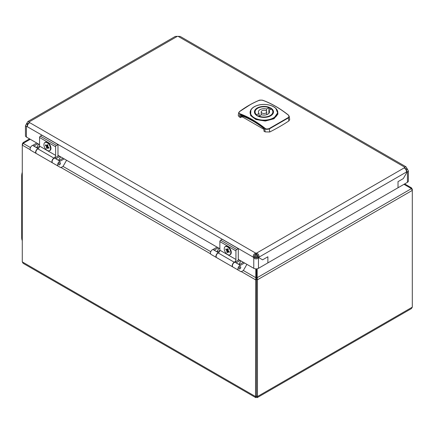 <?xml version="1.0" encoding="UTF-8"?>
<svg xmlns="http://www.w3.org/2000/svg" width="434" height="434" viewBox="0 0 434 434"><rect width="100%" height="100%" fill="white"/><g stroke="black" fill="none" stroke-linecap="round" stroke-linejoin="round"><path stroke-width="0.65" d="M49.378 150.717A4.769 2.75 -120 0 0 50.962 148.33A4.769 2.75 -120 0 0 47.594 142.493A4.769 2.75 -120 0 0 44.735 142.672M52.579 162.913A2.772 1.6 -60 0 1 52.476 162.858A2.772 1.6 -60 0 1 52.075 160.569A2.772 1.6 -60 0 1 53.973 158.139A2.219 1.28 120 0 0 54.06 158.09A2.219 1.28 120 0 0 55.628 155.372L55.628 146.768A1.107 0.64 -60 0 1 56.409 145.412L57.977 144.506L57.977 155.887L58.509 155.584M36.57 153.658A2.772 1.6 -60 0 1 36.407 153.582A2.772 1.6 -60 0 1 36.006 151.292A2.772 1.6 -60 0 1 37.899 148.857A2.219 1.28 120 0 0 37.986 148.813A2.219 1.28 120 0 0 39.554 146.095L39.554 137.491A1.107 0.64 -60 0 1 40.34 136.135L41.908 135.229L57.977 144.506M60.185 162.636L60.185 162.636A1.275 0.738 -60 0 1 60.185 164.112A1.275 0.738 -60 0 1 58.91 164.844L58.91 164.844A1.275 0.738 -60 0 1 58.91 163.374A1.275 0.738 -60 0 1 60.185 162.636L60.185 162.636M39.532 146.415L37.031 147.864L33.895 146.052L37.948 143.714M54.782 164.188L36.212 153.468A2.772 1.6 -60 0 1 35.908 150.896A2.772 1.6 -60 0 1 38.132 148.58L32.648 145.412L36.771 143.03M38.132 148.58L38.604 148.309M63.033 158.193L58.981 160.537L55.845 158.725L59.897 156.386M58.72 155.708L54.597 158.084A2.772 1.6 120 0 0 52.368 160.401A2.772 1.6 120 0 0 52.671 162.972L58.161 166.141A2.772 1.6 -60 0 1 57.858 163.569A2.772 1.6 -60 0 1 60.082 161.253L54.597 158.084M60.082 161.253L64.21 158.877M36.212 153.468L30.722 150.3A2.772 1.6 -60 0 1 30.418 147.728A2.772 1.6 -60 0 1 32.648 145.412M66.592 160.249L63.266 166A1.383 0.797 -60 0 1 62.491 166.781L60.722 167.622L58.161 166.141M38.664 144.126L36.64 147.636M60.614 156.799L58.59 160.309M49.547 150.631A4.655 2.691 -120 0 0 50.431 149.28A4.655 2.691 -120 0 0 48.803 144.18A4.655 2.691 -120 0 0 44.892 142.569A4.655 2.691 -120 0 0 44.002 143.92A4.655 2.691 -120 0 0 45.635 149.019A4.655 2.691 -120 0 0 49.547 150.631L49.997 150.37A4.655 2.691 -120 0 0 50.886 149.019A4.655 2.691 -120 0 0 50.962 148.287M47.631 142.515A4.655 2.691 -120 0 0 45.342 142.309L44.892 142.569M48.814 148.406L47.811 147.571A1.139 0.656 -120 0 1 47.463 147.625L47.241 148.656L46.449 147.999L46.671 146.969A1.139 0.656 -120 0 1 46.454 146.437L45.445 145.602L45.624 144.793L46.628 145.629A1.139 0.656 -120 0 1 46.677 145.596A1.139 0.656 -120 0 1 46.975 145.574L47.197 144.544L47.984 145.2L47.762 146.231A1.139 0.656 -120 0 1 47.984 146.763L48.988 147.598L48.814 148.406M47.463 147.625L48.342 147.055M47.778 146.253L46.671 146.969M46.449 147.999L47.924 146.567M46.975 145.574L47.886 145.113M46.454 146.437L47.865 145.77M45.445 145.602L46.454 145.482M47.36 145.379L47.962 145.309M48.434 147.137L47.811 147.571M58.964 163.406A1.166 0.673 -60 0 1 60.131 162.734A1.166 0.673 -60 0 1 60.131 164.079A1.166 0.673 -60 0 1 58.964 164.752A1.166 0.673 -60 0 1 58.964 163.406M258.973 116.133A8.87 5.121 0 0 0 268.109 116.42A8.87 5.121 0 0 0 272.829 111.896A8.87 5.121 0 0 0 271.299 109.015L268.874 110.415A5.544 3.201 180 0 1 269.503 111.896A5.544 3.201 180 0 1 261.398 114.733L258.973 116.42M262 110.762A2.772 1.6 0 0 0 261.187 111.896A2.772 1.6 0 0 0 262.901 113.372A2.772 1.6 0 0 0 265.923 113.024A2.772 1.6 0 0 0 266.731 111.896A2.772 1.6 0 0 0 265.022 110.415A2.772 1.6 0 0 0 262 110.762M268.874 113.377L268.874 110.415M259.044 116.09L259.044 113.377A5.544 3.201 180 0 1 258.414 111.896A5.544 3.201 180 0 1 266.525 109.059L266.525 111.288M266.525 109.059L268.944 107.659A8.87 5.121 0 0 0 259.809 107.372A8.87 5.121 0 0 0 255.089 111.896A8.87 5.121 0 0 0 256.624 114.771L256.624 115.129M268.944 110.377L268.944 107.659M259.044 113.377L256.624 114.771M251.042 114.69A13.573 7.834 0 0 0 259.798 119.746L259.798 119.746A13.573 7.834 0 0 0 273.48 117.874A13.573 7.834 0 0 0 276.876 109.883A13.573 7.834 0 0 0 268.125 104.833A13.573 7.834 0 0 0 254.443 106.704A13.573 7.834 0 0 0 251.042 114.69L250.771 115.01C252.317 117.533 255.295 119.252 259.711 120.175C262.288 120.636 264.778 120.728 267.187 120.451L273.762 118.384L277.82 112.59M250.103 112.59L250.771 115.01A13.861 8.002 0 0 1 250.103 112.558A13.861 8.002 0 0 1 253.168 107.54M250.879 109.851L250.64 115.58L255.914 119.513L265.293 121.043L273.962 118.77L277.999 113.941L275.85 108.359M258.778 100.509C260.899 100.021 262.304 99.983 262.988 100.406A98.22 56.708 60 0 1 288.035 114.864C289.136 115.477 289.218 116.366 288.284 117.543L269.14 128.6C267.018 129.186 265.613 129.055 264.93 128.204A98.22 56.708 -120 0 0 239.883 113.741C238.787 113.562 238.705 112.835 239.633 111.565C245.72 107.014 252.1 103.33 258.778 100.509L258.675 100.509C259.288 100.021 260.769 99.983 263.118 100.395L262.988 100.406M239.883 113.741L239.21 116.887L240.441 117.598L240.441 115.748L241.098 115.232A97.211 56.122 60 0 1 263.302 128.052L263.959 129.327L263.959 131.177L265.19 131.887L264.68 128.562A97.889 56.518 -120 0 0 239.72 114.153L238.673 112.715L239.465 111.663M240.669 115.243L241.098 115.232M242.747 115.9L242.796 116.214A94.992 54.841 60 0 1 252.989 121.064M240.441 115.748L241.228 116.214L242.796 116.214L242.796 117.147A1.107 0.64 0 0 0 241.228 117.147L240.441 117.598M263.959 129.365L242.796 117.147M269.14 128.6L269.33 128.903L288.458 117.858L289.25 116.437L288.171 114.858L289.25 116.437L289.69 119.567L288.881 120.94A199.559 115.216 180 0 1 269.747 131.985L269.33 128.903C267.008 129.576 265.456 129.462 264.68 128.562L264.93 128.204M269.747 131.985L265.19 131.887M239.606 111.554L250.326 104.627M239.21 116.887L238.233 115.384L238.673 112.715L239.508 111.576C245.601 107.024 251.991 103.335 258.675 100.509L258.593 100.617M256.51 254.514C257.742 254.709 258.132 255.387 257.688 256.548A2.772 1.6 -60 0 1 257.508 256.895L262.586 259.83L267.881 256.776L262.586 259.83L257.508 256.895A2.772 1.6 -60 0 1 257.297 257.226C256.51 258.192 255.729 258.192 254.942 257.226A2.772 1.6 60 0 1 254.552 256.548C254.107 255.387 254.503 254.709 255.729 254.514A2.772 1.6 180 0 1 256.51 254.514L256.51 253.152C258.447 253.847 259.234 255.203 258.865 257.226A2.772 1.6 -60 0 1 258.68 257.574A2.772 1.6 -60 0 1 258.474 257.904L257.297 257.226M407.423 182.323L407.423 171.913L407.032 171.685A2.772 1.6 120 0 0 407.211 171.821L403.305 178.586L398.016 181.64L398.016 187.754L398.016 181.64L403.305 178.586L407.211 171.821A2.772 1.6 120 0 0 407.423 171.913L408.394 171.007L408.394 180.962A3.326 1.92 180 0 1 407.423 182.323L267.881 262.885L267.881 256.776L267.881 262.885L258.474 268.315A3.326 1.92 180 0 1 253.771 268.315L238.288 259.375M29.17 123.256C28.98 122.638 28.59 122.86 27.993 123.934L26.816 123.256A2.772 1.6 -60 0 1 26.637 123.603L27.809 124.281L26.637 123.603A2.772 1.6 -60 0 1 26.425 123.934L27.602 124.612C26.968 125.665 26.968 126.12 27.602 125.974M28.215 123.809L27.993 123.934A2.772 1.6 -60 0 1 27.809 124.281L27.809 124.281A2.772 1.6 -60 0 1 27.602 124.612L27.602 124.867M39.554 144.641L26.425 137.063A3.326 1.92 180 0 1 25.449 135.701L25.449 125.746L26.425 126.652L26.816 126.424L29.17 122.35A2.772 1.6 0 0 0 29.197 122.122A2.772 1.6 0 0 0 29.17 121.9L27.895 121.509L26.816 123.256M26.425 123.934L25.449 125.746M258.474 268.315L258.474 257.904C256.906 259.234 255.338 259.234 253.771 257.904L254.942 257.226M219.864 248.742L57.977 155.28M253.771 268.315L253.771 257.904A2.772 1.6 60 0 1 253.375 257.226L254.552 256.548M26.425 137.063L26.425 126.652A2.772 1.6 -120 0 0 26.637 126.56A2.772 1.6 -120 0 0 26.816 126.424L253.375 257.226C253.011 255.203 253.792 253.847 255.729 253.152A2.772 1.6 180 0 1 256.51 253.152L404.678 167.611L407.032 171.685L258.865 257.226L257.688 256.548M406.246 171.229C406.875 171.381 406.875 170.925 406.246 169.873A2.772 1.6 60 0 1 405.855 169.195C405.258 168.121 404.868 167.898 404.678 168.517M408.394 171.007L407.423 169.195L406.246 170.128M407.423 169.195A2.772 1.6 60 0 1 407.032 168.517L405.633 169.07M407.032 168.517L405.947 166.77L404.678 167.161A2.772 1.6 0 0 0 404.651 167.383A2.772 1.6 0 0 0 404.678 167.611L404.678 167.161L178.119 36.353A2.772 1.6 180 0 1 177.332 36.353L175.282 36.418L27.895 121.509M177.332 36.353L29.17 121.9L29.17 122.35L255.729 253.152L255.729 254.514M405.947 166.77L180.175 36.418L178.119 36.353M22.286 176.345L21.7 176.009L21.7 237.566L22.286 237.903M22.286 240.664A11.089 6.402 -60 0 1 21.7 237.566M21.7 176.009A11.089 6.402 -60 0 1 22.286 172.227M30.25 139.271L23.148 143.366L22.286 145.135L22.286 261.892L23.148 263.324L255.8 397.647L255.512 396.54L255.8 268.868M255.517 254.525L255.517 257.801M256.489 254.508L256.489 257.904L256.489 254.508M241.309 271.586L255.512 279.784L256.489 279.219L256.489 395.976L256.489 279.219L257.471 279.784L257.183 277.684L256.489 278.086L256.489 279.219L256.489 268.868L256.489 278.086L243.306 270.474M22.286 261.892L255.512 396.54L256.489 395.976L256.489 397.11L255.8 397.647M403.967 184.314L411.437 188.627L412.3 190.396L257.471 279.784L257.471 396.54L257.183 397.647L256.489 397.11M411.437 188.627L257.183 277.684L257.183 268.776M257.465 256.961L257.465 254.839M257.183 397.647L411.437 308.585L412.3 307.153L412.3 189.262L411.437 187.83L404.662 183.913M411.09 188.427L411.437 187.83M29.555 138.869L23.148 142.569L22.286 144.001L22.286 145.135L30.266 149.741M23.496 143.166L23.148 142.569M229.684 254.818A4.769 2.75 -120 0 0 231.268 252.431A4.769 2.75 -120 0 0 227.899 246.593A4.769 2.75 -120 0 0 225.04 246.772M232.884 267.008A2.772 1.6 -60 0 1 232.787 266.959A2.772 1.6 -60 0 1 232.38 264.669A2.772 1.6 -60 0 1 234.279 262.239A2.219 1.28 120 0 0 234.365 262.19A2.219 1.28 120 0 0 235.933 259.472L235.933 250.868A1.107 0.64 -60 0 1 236.72 249.512L238.288 248.606L238.288 259.988L238.814 259.684M216.875 257.758A2.772 1.6 -60 0 1 216.712 257.682A2.772 1.6 -60 0 1 216.311 255.393A2.772 1.6 -60 0 1 218.21 252.957A2.219 1.28 120 0 0 218.297 252.913A2.219 1.28 120 0 0 219.864 250.196L219.864 241.592A1.107 0.64 -60 0 1 220.646 240.23L222.213 239.324L238.288 248.606M240.49 266.736L240.49 266.736A1.275 0.738 -60 0 1 240.49 268.207A1.275 0.738 -60 0 1 239.215 268.944L239.215 268.944A1.275 0.738 -60 0 1 239.215 267.474A1.275 0.738 -60 0 1 240.49 266.736L240.49 266.736M219.843 250.516L217.336 251.959L214.201 250.152L218.253 247.809M235.087 268.288L216.517 257.568A2.772 1.6 -60 0 1 216.213 254.997A2.772 1.6 -60 0 1 218.443 252.68L212.953 249.512L217.076 247.13M218.443 252.68L218.91 252.409M243.338 262.293L239.286 264.632L236.15 262.825L240.203 260.481M239.025 259.803L234.903 262.185A2.772 1.6 120 0 0 232.678 264.501A2.772 1.6 120 0 0 232.982 267.073L238.467 270.241A2.772 1.6 -60 0 1 238.163 267.669A2.772 1.6 -60 0 1 240.393 265.353L234.903 262.185M240.393 265.353L244.516 262.971M216.517 257.568L211.032 254.4A2.772 1.6 -60 0 1 210.729 251.828A2.772 1.6 -60 0 1 212.953 249.512M246.897 264.349L243.577 270.1A1.383 0.797 -60 0 1 242.796 270.876L241.027 271.722L238.467 270.241M218.969 248.226L216.946 251.736M240.924 260.899L238.895 264.409M229.852 254.731A4.655 2.691 -120 0 0 230.742 253.38A4.655 2.691 -120 0 0 229.109 248.281A4.655 2.691 -120 0 0 225.197 246.664A4.655 2.691 -120 0 0 224.313 248.02A4.655 2.691 -120 0 0 225.94 253.114A4.655 2.691 -120 0 0 229.852 254.731L230.308 254.47A4.655 2.691 -120 0 0 231.192 253.12A4.655 2.691 -120 0 0 231.268 252.382M227.937 246.615A4.655 2.691 -120 0 0 225.647 246.403L225.197 246.664M229.125 252.507L228.116 251.671A1.139 0.656 -120 0 1 227.769 251.725L227.546 252.756L226.76 252.1L226.982 251.069A1.139 0.656 -120 0 1 226.76 250.537L225.756 249.702L225.93 248.888L226.933 249.729A1.139 0.656 -120 0 1 226.987 249.696A1.139 0.656 -120 0 1 227.28 249.675L227.508 248.644L228.295 249.3L228.072 250.331A1.139 0.656 -120 0 1 228.295 250.863L229.298 251.698L229.125 252.507M227.769 251.725L228.647 251.156M228.083 250.353L226.982 251.069M226.76 252.1L228.235 250.662M227.28 249.675L228.192 249.214M226.76 250.537L228.17 249.87M225.756 249.702L226.76 249.583M227.666 249.479L228.268 249.409M228.74 251.232L228.116 251.671M239.27 267.507A1.166 0.673 -60 0 1 240.436 266.834A1.166 0.673 -60 0 1 240.436 268.179A1.166 0.673 -60 0 1 239.27 268.847A1.166 0.673 -60 0 1 239.27 267.507M259.798 119.746L259.711 120.175A13.861 8.002 0 0 0 273.68 118.26A13.861 8.002 0 0 0 273.762 118.216A13.861 8.002 0 0 0 277.82 112.558A13.861 8.002 0 0 0 277.152 110.106L276.876 109.883L277.152 110.106M39.554 146.095L55.628 155.372M37.899 148.857L53.973 158.139M39.554 137.491L55.628 146.768M40.34 136.135L56.409 145.412M257.291 107.974A9.532 5.501 0 0 0 257.15 115.759A9.532 5.501 0 0 0 270.632 115.835A9.532 5.501 0 0 0 270.767 108.055A9.532 5.501 0 0 0 257.291 107.974M255.094 111.766A8.924 5.154 0 0 0 255.035 112.357C254.422 116.307 265.147 119.133 270.322 115.78C272.031 114.755 272.888 113.61 272.883 112.357A8.924 5.154 0 0 0 272.829 111.766M271 109.189A8.924 5.154 0 0 0 270.274 108.712A8.924 5.154 0 0 0 268.944 108.082M273.962 118.77L273.762 118.384M241.228 116.214L241.228 117.147M288.284 117.543L288.881 120.94M263.237 100.574L263.118 100.395C271.472 103.471 279.827 108.288 288.171 114.858L288.035 114.864M61.004 167.486L210.577 253.841M23.148 143.366L30.472 147.598M63.001 166.374L210.783 251.698M256.489 395.976L257.471 396.54L412.3 307.153M219.864 250.196L235.933 259.472M218.21 252.957L234.279 262.239M219.864 241.592L235.933 250.868M220.646 240.23L236.72 249.512M36.407 153.582L52.476 162.858M272.829 112.894L272.829 111.896M261.187 114.853L261.187 111.896M266.731 114.668L266.731 111.896M255.089 112.894L255.089 111.896M250.103 112.618L250.103 112.558C250.179 110.241 251.579 108.288 254.308 106.704C258.333 104.578 262.95 103.943 268.169 104.8C272.557 105.674 275.541 107.404 277.125 110.003L277.82 112.618M216.712 257.682L232.787 266.959"/></g></svg>

